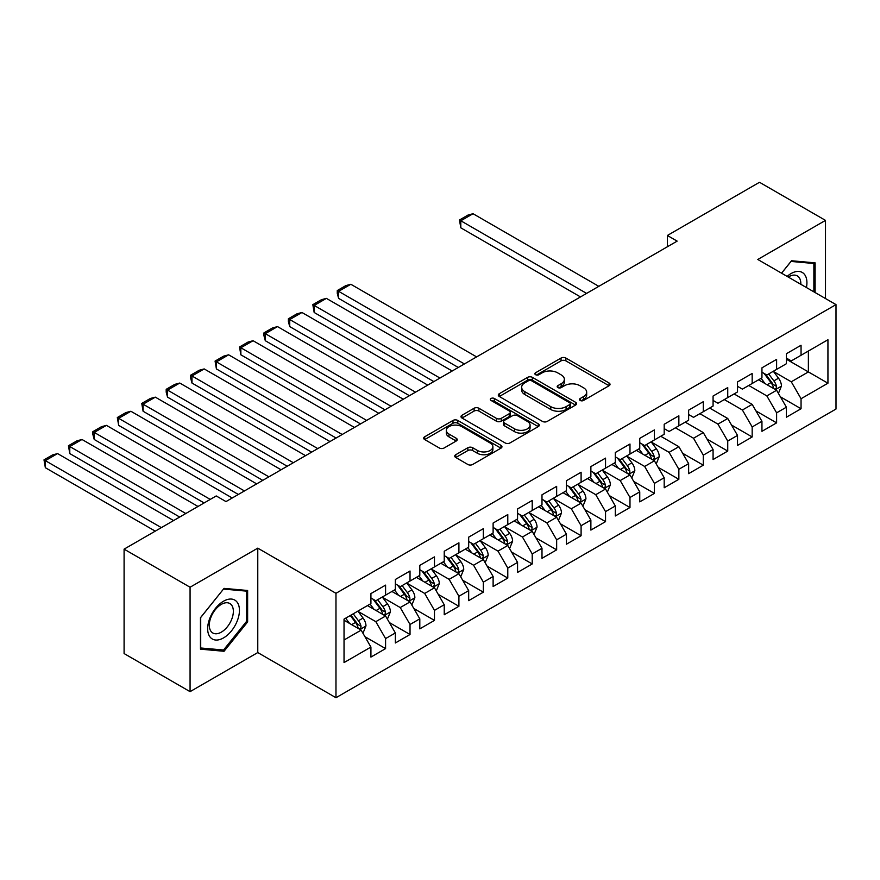 <?xml version="1.0" encoding="UTF-8"?>
<svg xmlns="http://www.w3.org/2000/svg" width="880" height="880" viewBox="0 0 880 880"><rect width="100%" height="100%" fill="white"/><g stroke="black" fill="none" stroke-linecap="round" stroke-linejoin="round"><path stroke-width="1.32" d="M580.195 400.466A2.376 1.375 0 0 0 583.55 400.466L609.037 385.748A3.388 1.958 0 0 0 610.027 384.362A3.388 1.958 0 0 0 609.037 382.976L565.862 358.05A3.388 1.958 0 0 0 561.055 358.05L535.568 372.768A2.376 1.375 0 0 0 534.875 373.736A2.376 1.375 0 0 0 535.568 374.704A2.376 1.375 0 0 0 538.934 374.704L542.234 372.801A10.857 6.27 0 0 1 557.579 372.801L561.176 374.88A10.857 6.27 0 0 1 564.355 379.302A10.857 6.27 0 0 1 561.176 383.735L557.876 385.638A2.376 1.375 0 0 0 557.183 386.617A2.376 1.375 0 0 0 557.876 387.585A2.376 1.375 0 0 0 561.242 387.585L564.542 385.682A10.857 6.27 0 0 1 579.887 385.682L583.484 387.75A10.857 6.27 0 0 1 586.674 392.183A10.857 6.27 0 0 1 583.484 396.616L580.195 398.519A2.376 1.375 0 0 0 579.491 399.498A2.376 1.375 0 0 0 580.195 400.466L580.195 398.519M455.752 454.718A3.388 1.958 0 0 0 454.751 456.104A3.388 1.958 0 0 0 455.752 457.49L467.863 464.486A3.388 1.958 0 0 0 472.659 464.486L500.973 448.14A3.388 1.958 0 0 0 501.963 446.754A3.388 1.958 0 0 0 500.973 445.368L457.787 420.442A3.388 1.958 0 0 0 452.991 420.442L424.688 436.788A3.388 1.958 0 0 0 423.687 438.163A3.388 1.958 0 0 0 424.688 439.549L439.318 447.997A3.388 1.958 0 0 0 444.114 447.997L456.225 441.012A3.388 1.958 0 0 0 457.226 439.626A3.388 1.958 0 0 0 456.225 438.24L448.976 434.049A9.075 5.236 0 0 1 446.314 430.342A9.075 5.236 0 0 1 451.913 425.502A9.075 5.236 0 0 1 461.802 426.635L490.237 443.047A9.075 5.236 0 0 1 492.888 446.754A9.075 5.236 0 0 1 487.289 451.594A9.075 5.236 0 0 1 477.4 450.461L472.659 447.722A3.388 1.958 0 0 0 467.863 447.722L455.752 454.718L455.752 457.49M190.069 587.235L190.069 691.647L257.774 652.564L257.774 548.152L190.069 587.235L124.091 549.142L216.227 495.946L225.995 501.589L677.149 241.12L667.37 235.477L667.37 246.763M257.774 548.152L335.973 593.307L836 304.612L836 409.035L335.973 697.719L335.973 593.307M825.495 298.551L825.495 220.385L757.79 259.468L836 304.612M825.495 220.385L759.506 182.281L667.37 235.477M542.465 421.41A3.388 1.958 0 0 0 547.261 421.41L575.575 405.064A3.388 1.958 0 0 0 576.565 403.678A3.388 1.958 0 0 0 575.575 402.292L532.389 377.366A3.388 1.958 0 0 0 527.593 377.366L499.29 393.712A3.388 1.958 0 0 0 498.3 395.098A3.388 1.958 0 0 0 499.29 396.484L542.465 421.41M491.964 400.972A2.376 1.375 0 0 1 494.373 401.313L494.373 398.486L538.274 423.83A3.388 1.958 0 0 1 539.264 425.216A3.388 1.958 0 0 1 538.274 426.602L509.96 442.948A3.388 1.958 0 0 1 505.164 442.948L461.989 418.022L461.989 415.25A3.388 1.958 0 0 0 460.988 416.636A3.388 1.958 0 0 0 461.989 418.022M461.989 415.25L474.1 408.254A3.388 1.958 0 0 1 478.896 408.254L496.408 418.363A3.388 1.958 0 0 0 501.204 418.363L509.245 413.721A3.388 1.958 0 0 0 510.235 412.335A3.388 1.958 0 0 0 509.245 410.949L491.018 400.433A2.376 1.375 0 0 1 490.314 399.454A2.376 1.375 0 0 1 491.788 398.189A2.376 1.375 0 0 1 494.373 398.486M786.39 359.216L808.379 371.921L808.379 351.032L827.937 339.746L801.053 355.267L801.053 345.257L786.39 353.716L786.39 363.737L776.611 369.38L776.611 359.359L761.948 367.829L761.948 377.85L752.169 383.493L752.169 373.472L737.506 381.942L737.506 391.952L727.738 397.595L727.738 387.585L713.075 396.044L713.075 406.065L703.296 411.708L703.296 401.687L688.633 410.157L688.633 420.178L678.854 425.821L678.854 415.8L664.191 424.27L664.191 434.28L654.412 439.934L654.412 429.913L639.749 438.372L639.749 448.393L629.981 454.036L629.981 444.026L615.318 452.485L615.318 462.506L605.539 468.149L605.539 458.128L590.876 466.598L590.876 476.619L581.097 482.262L581.097 472.241L566.434 480.711L566.434 490.721L556.655 496.364L556.655 486.354L541.992 494.813L541.992 504.834L532.224 510.477L532.224 500.456L517.561 508.926L517.561 518.947L507.782 524.59L507.782 514.569L493.119 523.039L493.119 533.049L483.34 538.703L483.34 528.682L468.677 537.141L468.677 547.162L458.909 552.805L458.909 542.795L444.235 551.254L444.235 561.275L434.467 566.918L434.467 556.897L419.804 565.367L419.804 575.388L410.025 581.031L410.025 571.01L395.362 579.48L395.362 589.49L385.583 595.133L385.583 585.123L370.92 593.582L370.92 603.603L344.036 619.124L344.036 662.585L370.92 647.064L361.152 630.135L344.036 620.257M827.937 339.746L827.937 383.207L801.053 398.728L791.274 381.799L773.553 371.569M780.406 396.825L801.053 408.749L801.053 398.728M801.053 408.749L786.39 417.208L786.39 407.198L776.611 412.841L766.832 395.912L748.748 385.462M755.964 410.938L776.611 422.862L776.611 412.841M776.611 422.862L761.948 431.321L761.948 421.3L752.169 426.954L742.401 410.014L724.317 399.575M731.522 425.04L752.169 436.964L752.169 426.954M752.169 436.964L737.506 445.434L737.506 435.413L727.738 441.056L717.959 424.127L699.875 413.688M707.08 439.153L727.738 451.077L727.738 441.056M727.738 451.077L713.075 459.547L713.075 449.526L703.296 455.169L693.517 438.24L675.433 427.79M682.649 453.266L703.296 465.19L703.296 455.169M703.296 465.19L688.633 473.649L688.633 463.639L678.854 469.282L669.086 452.342L651.365 442.112M658.207 467.379L678.854 479.292L678.854 469.282M678.854 479.292L664.191 487.762L664.191 477.741L654.412 483.384L644.644 466.455L626.923 456.225M633.765 481.481L654.412 493.405L654.412 483.384M654.412 493.405L639.749 501.875L639.749 491.854L629.981 497.497L620.202 480.568L602.481 470.338M609.323 495.594L629.981 507.518L629.981 497.497M629.981 507.518L615.318 515.977L615.318 505.967L605.539 511.61L595.76 494.681L578.039 484.451M584.892 509.707L605.539 521.631L605.539 511.61M605.539 521.631L590.876 530.09L590.876 520.069L581.097 525.712L571.329 508.783L553.608 498.553M560.45 523.809L581.097 535.733L581.097 525.712M581.097 535.733L566.434 544.203L566.434 534.182L556.655 539.825L546.887 522.896L529.166 512.666M536.008 537.922L556.655 549.846L556.655 539.825M556.655 549.846L541.992 558.316L541.992 548.295L532.224 553.938L522.445 537.009L504.724 526.779M511.566 552.035L532.224 563.959L532.224 553.938M532.224 563.959L517.561 572.418L517.561 562.408L507.782 568.051L498.003 551.111L480.293 540.881M487.135 566.137L507.782 578.061L507.782 568.051M507.782 578.061L493.119 586.531L493.119 576.51L483.34 582.153L473.572 565.224L455.851 554.994M462.693 580.25L483.34 592.174L483.34 582.153M483.34 592.174L468.677 600.644L468.677 590.623L458.909 596.266L449.13 579.337L431.409 569.107M438.251 594.363L458.909 606.287L458.909 596.266M458.909 606.287L444.235 614.746L444.235 604.736L434.467 610.379L424.688 593.439L406.967 583.22M413.809 608.476L434.467 620.4L434.467 610.379M434.467 620.4L419.804 628.859L419.804 618.838L410.025 624.481L400.246 607.552L382.536 597.322M389.378 622.578L410.025 634.502L410.025 624.481M410.025 634.502L395.362 642.972L395.362 632.951L385.583 638.594L375.815 621.665L358.094 611.435M364.936 636.691L385.583 648.615L385.583 638.594M385.583 648.615L370.92 657.085L370.92 647.064M370.92 597.96L375.815 600.776L385.583 595.133M344.036 640.002L361.152 630.135M395.362 583.847L400.246 586.674L410.025 581.031M375.815 621.665L385.583 616.022L367.499 605.583M395.362 632.951L385.583 616.022M419.804 569.745L424.688 572.561L434.467 566.918M400.246 607.552L410.025 601.909L391.941 591.47M419.804 618.838L410.025 601.909M444.235 555.632L449.13 558.448L458.909 552.805M424.688 593.439L434.467 587.796L416.383 577.357M444.235 604.736L434.467 587.796M468.677 541.519L473.572 544.346L483.34 538.703M449.13 579.337L458.909 573.694L440.814 563.244M468.677 590.623L458.909 573.694M493.119 527.406L498.003 530.233L507.782 524.59M473.572 565.224L483.34 559.581L465.256 549.142M493.119 576.51L483.34 559.581M517.561 513.304L522.445 516.12L532.224 510.477M498.003 551.111L507.782 545.468L489.698 535.029M517.561 562.408L507.782 545.468M541.992 499.191L546.887 502.018L556.655 496.364M522.445 537.009L532.224 531.366L514.14 520.916M541.992 548.295L532.224 531.366M566.434 485.078L571.329 487.905L581.097 482.262M546.887 522.896L556.655 517.253L538.571 506.814M566.434 534.182L556.655 517.253M590.876 470.976L595.76 473.792L605.539 468.149M571.329 508.783L581.097 503.14L563.013 492.701M590.876 520.069L581.097 503.14M615.318 456.863L620.202 459.679L629.981 454.036M595.76 494.681L605.539 489.027L587.455 478.588M615.318 505.967L605.539 489.027M639.749 442.75L644.644 445.577L654.412 439.934M620.202 480.568L629.981 474.925L611.897 464.475M639.749 491.854L629.981 474.925M664.191 428.637L669.086 431.464L678.854 425.821M644.644 466.455L654.412 460.812L636.328 450.373M664.191 477.741L654.412 460.812M688.633 414.535L693.517 417.351L703.296 411.708M669.086 452.342L678.854 446.699L660.77 436.26M688.633 463.639L678.854 446.699M713.075 400.422L717.959 403.249L727.738 397.595M693.517 438.24L703.296 432.597L685.212 422.147M713.075 449.526L703.296 432.597M737.506 386.309L742.401 389.136L752.169 383.493M717.959 424.127L727.738 418.484L709.654 408.045M737.506 435.413L727.738 418.484M761.948 372.207L766.832 375.023L776.611 369.38M742.401 410.014L752.169 404.371L734.085 393.932M761.948 421.3L752.169 404.371M786.39 358.094L791.274 360.91L801.053 355.267M766.832 395.912L776.611 390.258L758.527 379.819M786.39 407.198L776.611 390.258M124.091 549.142L124.091 653.554L190.069 691.647M257.774 652.564L335.973 697.719M791.274 381.799L808.379 371.921L827.937 383.207M815.1 292.556L815.1 262.856L791.516 260.755L781.539 273.174M247.632 621.94L247.632 590.491L224.048 588.379L200.464 617.727L200.464 649.165L224.048 651.277L247.632 621.94L246.4 621.236M581.141 400.796L583.484 399.443A10.857 6.27 0 0 0 586.674 395.01L586.674 392.183M564.355 379.302L564.355 382.129A10.857 6.27 0 0 1 561.176 386.562L558.833 387.915M609.037 382.976L609.037 385.748L565.862 360.866A3.388 1.958 0 0 0 561.055 360.866L536.525 375.034M575.531 405.097L532.389 380.193A3.388 1.958 0 0 0 527.593 380.193L499.334 396.506M569.58 404.657A2.376 1.375 0 0 0 570.273 403.678A2.376 1.375 0 0 0 569.58 402.71L531.674 380.831A2.376 1.375 0 0 0 528.319 380.831L524.832 382.833A10.857 6.27 0 0 0 521.653 387.266A10.857 6.27 0 0 0 524.832 391.699L550.748 406.659A10.857 6.27 0 0 0 566.093 406.659L569.58 404.657L569.58 407.473A2.376 1.375 0 0 0 570.273 406.505L570.273 403.678M521.653 387.266L521.653 390.093A10.857 6.27 0 0 0 524.832 394.526L524.832 391.699M569.58 407.473L566.093 409.486A10.857 6.27 0 0 1 550.748 409.486L524.832 394.526M462.033 418.044L474.1 411.07L474.1 408.254M510.235 412.335L510.235 415.162A3.388 1.958 0 0 1 509.245 416.548L501.204 421.19A3.388 1.958 0 0 1 496.408 421.19L478.896 411.07A3.388 1.958 0 0 0 474.1 411.07M494.373 401.313L538.23 426.635M514.58 428.857A9.075 5.236 0 0 0 524.469 429.99A9.075 5.236 0 0 0 530.079 425.15A9.075 5.236 0 0 0 527.417 421.443L517.396 415.657A3.388 1.958 0 0 0 512.6 415.657L504.57 420.299A3.388 1.958 0 0 0 503.569 421.685A3.388 1.958 0 0 0 504.57 423.071L514.58 428.857L514.58 431.673A9.075 5.236 0 0 0 524.469 432.817A9.075 5.236 0 0 0 530.079 427.966L530.079 425.15M503.569 421.685L503.569 424.512A3.388 1.958 0 0 0 504.57 425.898L504.57 423.071M514.58 431.673L504.57 425.898M492.888 446.754L492.888 449.581A9.075 5.236 0 0 1 487.289 454.421A9.075 5.236 0 0 1 477.4 453.277L472.659 450.549A3.388 1.958 0 0 0 467.863 450.549L455.796 457.512M446.314 430.342L446.314 433.169A9.075 5.236 0 0 0 448.976 436.865L448.976 434.049M456.181 441.034L448.976 436.865M500.918 448.162L457.787 423.258A3.388 1.958 0 0 0 452.991 423.258L424.732 439.582L424.688 436.788M221.551 649.836L224.048 651.277M778.426 393.393L781.451 386.001A9.163 5.291 -120 0 0 778.525 378.202L773.333 371.272M586.597 293.403L460.812 220.781L473.033 213.719L598.818 286.341M765.061 383.592L761.112 378.323M460.812 227.832L459.47 220L460.812 220.781L460.812 227.832L580.492 296.923M759.275 380.248L758.824 379.654M774.884 389.268L776.303 387.992L776.501 386.397A9.163 5.291 -120 0 0 773.883 380.886L768.691 373.956M765.732 374.385L772.145 382.943A4.664 2.695 60 0 1 772.992 384.362L776.501 386.397M764.115 373.45L770.957 382.58A9.163 5.291 60 0 1 773.575 388.08L773.762 388.619M459.47 220L468.017 215.061L473.033 213.719M806.432 287.54A22.462 12.969 120 0 0 804.793 274.802A22.462 12.969 120 0 0 787.127 276.397M800.822 284.306A17.006 9.823 120 0 0 799.216 277.673A17.006 9.823 120 0 0 797.313 275.902A17.006 9.823 120 0 0 788.271 277.057M790.988 261.426L813.879 263.494L813.879 291.841M812.372 262.614L813.879 263.494M781.583 273.196L791.032 261.448M209.792 636.658A22.462 12.969 120 0 0 231.495 630.85A22.462 12.969 120 0 0 237.314 602.437A22.462 12.969 120 0 0 215.611 608.245A22.462 12.969 120 0 0 209.792 636.658M210.914 631.224A17.006 9.823 120 0 0 212.828 632.995A17.006 9.823 120 0 0 228.646 625.053A17.006 9.823 120 0 0 231.748 605.308A17.006 9.823 120 0 0 229.834 603.526A17.006 9.823 120 0 0 214.005 611.468A17.006 9.823 120 0 0 210.914 631.224M223.553 589.083L246.4 591.118L246.4 621.588L223.553 650.012L200.706 647.977L200.706 617.507L223.509 589.05M244.893 590.249L246.4 591.118M656.227 463.947L659.252 456.555A9.163 5.291 -120 0 0 656.337 448.756L651.145 441.826M464.398 363.946L338.613 291.324L350.834 284.273L476.619 356.895M642.862 454.146L638.924 448.877M338.613 298.375L337.271 293.37L337.271 290.554L338.613 291.324L338.613 298.375L458.293 367.477M637.076 450.802L636.625 450.197M652.696 459.811L654.115 458.535L654.313 456.94A9.163 5.291 -120 0 0 651.684 451.429L646.492 444.499M643.533 444.939L649.946 453.497A4.664 2.695 60 0 1 650.793 454.916L654.313 456.94M641.927 444.004L648.758 453.123A9.163 5.291 60 0 1 651.376 458.634L651.563 459.162M337.271 290.554L345.829 285.615L350.834 284.273M631.785 478.06L634.821 470.657A9.163 5.291 -120 0 0 631.895 462.858L626.703 455.928M439.967 378.059L314.171 305.437L326.392 298.375L452.177 371.008M618.431 468.259L614.482 462.99M314.171 312.488L312.829 304.656L314.171 305.437L314.171 312.488L433.851 381.59M612.634 464.915L612.183 464.31M628.254 473.924L629.673 472.648L629.871 471.053A9.163 5.291 -120 0 0 627.253 465.542L622.061 458.612M619.091 459.041L625.504 467.599A4.664 2.695 60 0 1 626.351 469.018L629.871 471.053M617.485 458.117L624.316 467.236A9.163 5.291 60 0 1 626.934 472.747L627.121 473.275M312.829 304.656L321.387 299.717L326.392 298.375M607.343 492.162L610.379 484.77A9.163 5.291 -120 0 0 607.453 476.971L602.261 470.041M415.525 392.172L289.74 319.55L301.95 312.488L427.746 385.11M593.989 482.361L590.04 477.092M289.74 326.601L288.387 321.596L288.387 318.769L289.74 319.55L289.74 326.601L409.409 395.692M588.192 479.017L587.752 478.423M603.812 488.037L605.231 486.761L605.429 485.166A9.163 5.291 -120 0 0 602.811 479.655L597.619 472.725M594.66 473.154L601.073 481.712A4.664 2.695 60 0 1 601.92 483.131L605.429 485.166M593.043 472.219L599.874 481.349A9.163 5.291 60 0 1 602.503 486.849L602.69 487.388M288.387 318.769L296.945 313.83L301.95 312.488M582.912 506.275L585.937 498.883A9.163 5.291 -120 0 0 583.011 491.084L577.819 484.154M391.083 406.274L265.298 333.652L277.519 326.601L403.304 399.223M569.547 496.474L565.598 491.205M265.298 340.714L263.956 335.698L263.956 332.882L265.298 333.652L265.298 340.714L384.978 409.805M563.761 493.13L563.31 492.525M579.37 502.15L580.789 500.863L580.998 499.268A9.163 5.291 -120 0 0 578.369 493.757L573.177 486.827M570.218 487.267L576.631 495.825A4.664 2.695 60 0 1 577.478 497.244L580.998 499.268M568.601 486.332L575.443 495.451A9.163 5.291 60 0 1 578.061 500.962L578.248 501.49M263.956 332.882L272.503 327.943L277.519 326.601M558.47 520.388L561.495 512.985A9.163 5.291 -120 0 0 558.58 505.186L553.388 498.256M366.641 420.387L240.856 347.765L253.077 340.714L378.862 413.336M545.116 510.587L541.167 505.318M240.856 354.816L239.514 346.984L240.856 347.765L240.856 354.816L360.536 423.918M539.319 507.243L538.868 506.638M554.939 516.252L556.358 514.976L556.556 513.381A9.163 5.291 -120 0 0 553.927 507.87L548.735 500.94M545.776 501.369L552.189 509.938A4.664 2.695 60 0 1 553.036 511.346L556.556 513.381M544.17 500.445L551.001 509.564A9.163 5.291 60 0 1 553.619 515.075L553.806 515.603M239.514 346.984L248.072 342.045L253.077 340.714M534.028 534.49L537.064 527.098A9.163 5.291 -120 0 0 534.138 519.299L528.946 512.369M342.21 434.5L216.414 361.878L228.635 354.816L354.42 427.438M520.674 524.689L516.725 519.42M216.414 368.929L215.072 361.097L216.414 361.878L216.414 368.929L336.094 438.02M514.877 521.345L514.426 520.751M530.497 530.365L531.916 529.089L532.114 527.494A9.163 5.291 -120 0 0 529.496 521.983L524.304 515.053M521.334 515.482L527.747 524.04A4.664 2.695 60 0 1 528.594 525.459L532.114 527.494M519.728 514.558L526.559 523.677A9.163 5.291 60 0 1 529.177 529.188L529.364 529.716M215.072 361.097L223.63 356.158L228.635 354.816M509.586 548.603L512.622 541.211A9.163 5.291 -120 0 0 509.696 533.412L504.504 526.482M317.768 448.602L191.983 375.98L204.204 368.929L329.989 441.551M496.232 538.802L492.283 533.533M191.983 383.042L190.63 378.026L190.63 375.21L191.983 375.98L191.983 383.042L311.652 452.133M490.435 535.458L489.995 534.864M506.055 544.478L507.474 543.202L507.672 541.596A9.163 5.291 -120 0 0 505.054 536.096L499.862 529.166M496.903 529.595L503.316 538.153A4.664 2.695 60 0 1 504.163 539.572L507.672 541.596M495.286 528.66L502.117 537.779A9.163 5.291 60 0 1 504.746 543.29L504.933 543.818M190.63 375.21L199.188 370.271L204.204 368.929M485.155 562.716L488.18 555.324A9.163 5.291 -120 0 0 485.254 547.525L480.062 540.595M293.326 462.715L167.541 390.093L179.762 383.042L305.547 455.664M471.79 552.915L467.852 547.646M167.541 397.144L166.199 392.139L166.199 389.323L167.541 390.093L167.541 397.144L287.221 466.246M466.004 549.571L465.553 548.966M481.613 558.58L483.032 557.304L483.241 555.709A9.163 5.291 -120 0 0 480.612 550.198L475.42 543.268M472.461 543.697L478.874 552.266A4.664 2.695 60 0 1 479.721 553.674L483.241 555.709M470.844 542.773L477.686 551.892A9.163 5.291 60 0 1 480.304 557.403L480.491 557.931M166.199 389.323L174.746 384.384L179.762 383.042M460.713 576.818L463.738 569.426A9.163 5.291 -120 0 0 460.823 561.627L455.631 554.697M268.884 476.828L143.099 404.206L155.32 397.144L281.105 469.777M447.359 567.028L443.41 561.759M143.099 411.257L141.757 403.425L143.099 404.206L143.099 411.257L262.779 480.359M441.562 563.684L441.111 563.079M457.182 572.693L458.601 571.417L458.799 569.822A9.163 5.291 -120 0 0 456.17 564.311L450.989 557.381M448.019 557.81L454.432 566.368A4.664 2.695 60 0 1 455.279 567.787L458.799 569.822M446.413 556.886L453.244 566.005A9.163 5.291 60 0 1 455.862 571.516L456.049 572.044M141.757 403.425L150.315 398.486L155.32 397.144M436.271 590.931L439.307 583.539A9.163 5.291 -120 0 0 436.381 575.74L431.189 568.81M244.453 490.941L118.657 418.319L130.878 411.257L256.674 483.879M422.917 581.13L418.968 575.861M118.657 425.37L117.315 417.538L118.657 418.319L118.657 425.37L238.337 494.461M417.12 577.786L416.669 577.192M432.74 586.806L434.159 585.53L434.357 583.924A9.163 5.291 -120 0 0 431.739 578.424L426.547 571.494M423.577 571.923L429.99 580.481A4.664 2.695 60 0 1 430.837 581.9L434.357 583.924M421.971 570.988L428.802 580.118A9.163 5.291 60 0 1 431.42 585.618L431.607 586.157M117.315 417.538L125.873 412.599L130.878 411.257M411.829 605.044L414.865 597.652A9.163 5.291 -120 0 0 411.939 589.853L406.747 582.923M210.232 499.4L94.226 432.421L106.447 425.37L232.232 497.992M398.475 595.243L394.526 589.974M94.226 439.483L92.873 434.467L92.873 431.651L94.226 432.421L94.226 439.483L204.127 502.931M392.689 591.899L392.238 591.294M408.298 600.919L409.717 599.632L409.915 598.037A9.163 5.291 -120 0 0 407.297 592.526L402.105 585.596M399.146 586.036L405.559 594.594A4.664 2.695 60 0 1 406.406 596.013L409.915 598.037M397.529 585.101L404.36 594.22A9.163 5.291 60 0 1 406.989 599.731L407.176 600.259M92.873 431.651L101.431 426.712L106.447 425.37M387.398 619.157L390.423 611.754A9.163 5.291 -120 0 0 387.497 603.955L382.305 597.025M185.79 513.513L69.784 446.534L82.005 439.483L198.011 506.462M374.033 609.356L370.095 604.087M69.784 453.585L68.442 445.753L69.784 446.534L69.784 453.585L179.685 517.044M368.247 606.012L367.796 605.407M383.856 615.021L385.275 613.745L385.484 612.15A9.163 5.291 -120 0 0 382.855 606.639L377.663 599.709M374.704 600.138L381.117 608.696A4.664 2.695 60 0 1 381.964 610.115L385.484 612.15M373.087 599.214L379.929 608.333A9.163 5.291 60 0 1 382.547 613.844L382.734 614.372M68.442 445.753L76.989 440.814L82.005 439.483M362.956 633.259L365.981 625.867A9.163 5.291 -120 0 0 363.066 618.068L357.874 611.138M161.359 527.626L45.342 460.647L57.563 453.585L173.58 520.564M349.602 623.458L345.653 618.189M45.342 467.698L44 459.866L45.342 460.647L45.342 467.698L155.243 531.146M359.425 629.134L360.844 627.858L361.042 626.263A9.163 5.291 -120 0 0 358.424 620.752L353.232 613.822M350.933 615.142L356.675 622.809A4.664 2.695 60 0 1 357.522 624.228L361.042 626.263M350.295 615.516L355.487 622.446A9.163 5.291 60 0 1 358.105 627.957L358.292 628.485M44 459.866L52.558 454.927L57.563 453.585M583.484 399.443L583.484 396.616M557.876 387.585L557.876 385.638M561.176 386.562L561.176 383.735M535.568 374.704L535.568 372.768M561.055 360.866L561.055 358.05M565.862 360.866L565.862 358.05M499.29 396.484L499.29 393.712M527.593 380.193L527.593 377.366M532.389 380.193L532.389 377.366M575.575 405.064L575.575 402.292M550.748 409.486L550.748 406.659M566.093 409.486L566.093 406.659M478.896 411.07L478.896 408.254M496.408 421.19L496.408 418.363M501.204 421.19L501.204 418.363M509.245 416.548L509.245 413.721M538.274 426.602L538.274 423.83M467.863 450.549L467.863 447.722M472.659 450.549L472.659 447.722M477.4 453.277L477.4 450.461M456.225 441.012L456.225 438.24M452.991 423.258L452.991 420.442M457.787 423.258L457.787 420.442M500.973 448.14L500.973 445.368M775.467 389.598L781.396 386.177M773.883 380.886L778.525 378.202M767.129 384.78L770.957 382.58M653.268 460.152L659.197 456.731M651.684 451.429L656.337 448.756M644.93 455.334L648.758 453.123M628.826 474.254L634.755 470.833M627.253 465.542L631.895 462.858M620.488 469.447L624.316 467.236M604.395 488.367L610.313 484.946M602.811 479.655L607.453 476.971M596.046 483.549L599.874 481.349M579.953 502.48L585.882 499.059M578.369 493.757L583.011 491.084M571.615 497.662L575.443 495.451M555.511 516.593L561.44 513.172M553.927 507.87L558.58 505.186M547.173 511.775L551.001 509.564M531.069 530.695L536.998 527.274M529.496 521.983L534.138 519.299M522.731 525.888L526.559 523.677M506.638 544.808L512.556 541.387M505.054 536.096L509.696 533.412M498.3 539.99L502.117 537.779M482.196 558.921L488.125 555.5M480.612 550.198L485.254 547.525M473.858 554.103L477.686 551.892M457.754 573.023L463.683 569.602M456.17 564.311L460.823 561.627M449.416 568.216L453.244 566.005M433.312 587.136L439.241 583.715M431.739 578.424L436.381 575.74M424.974 582.318L428.802 580.118M408.881 601.249L414.799 597.828M407.297 592.526L411.939 589.853M400.543 596.431L404.36 594.22M384.439 615.362L390.368 611.941M382.855 606.639L387.497 603.955M376.101 610.544L379.929 608.333M359.997 629.464L365.926 626.043M358.424 620.752L363.066 618.068M351.659 624.657L355.487 622.446"/></g></svg>
